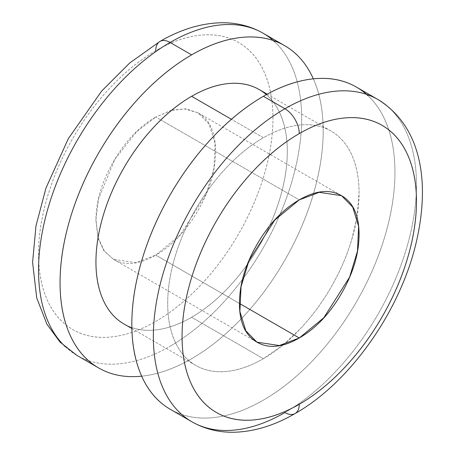 <?xml version="1.0" encoding="UTF-8"?>
<svg xmlns="http://www.w3.org/2000/svg" width="455" height="455" viewBox="0 0 455 455"><rect width="100%" height="100%" fill="white"/><g stroke="black" fill="none" stroke-linecap="round" stroke-linejoin="round"><path stroke-width="0.34" stroke-dasharray="2.27 1.71" d="M313.171 78.476C319.848 93.235 323.186 110.684 323.186 130.83C323.186 150.975 319.848 172.28 313.171 194.746C306.494 217.217 296.99 239.131 284.654 260.499C272.317 281.867 258.087 301.056 241.969 318.073C225.851 335.085 209.067 348.632 191.623 358.705A186.055 107.42 -60 0 1 86.939 359.24M65.412 346.812A186.055 107.42 120 0 0 170.096 346.272A186.055 107.42 -60 0 1 65.412 346.812M115.49 317.664A135.311 78.124 120 0 0 191.623 317.272L263.382 358.699A135.311 78.124 -60 0 1 187.25 359.092A135.311 78.124 -60 0 1 177.649 248.657A135.311 78.124 -60 0 1 263.382 137.734L231.424 119.284L263.382 137.734C276.071 130.409 288.277 126.166 299.999 125.006C311.721 123.845 322.066 125.853 331.041 131.034C340.01 136.216 346.926 144.167 351.783 154.905C356.635 165.637 359.063 178.326 359.063 192.977L357.016 217.007M158.704 400.673A186.055 107.42 120 0 0 263.382 400.133A186.055 107.42 120 0 0 381.267 247.611A186.055 107.42 120 0 0 368.067 95.766M171.876 110.082L185.737 108.825L198.027 112.834C209.704 119.574 215.545 132.479 215.545 151.549C215.545 170.614 209.704 190.264 198.027 210.489C186.351 230.713 172.257 245.592 155.741 255.124L239.461 303.462L155.741 255.124L180.294 234.86L206.092 194.257L213.952 168.287L215.107 143.45L209.158 124.192L198.027 112.829L184.775 108.944L171.552 110.349M171.518 110.36L155.741 117.02L160.825 119.955L155.741 117.02L171.836 110.093M160.831 119.961L299.265 199.881L160.831 119.961M155.741 50.733A165.756 95.704 120 0 0 38.533 253.742A165.756 95.704 120 0 0 155.741 321.412A165.756 95.704 120 0 0 272.954 118.402A165.756 95.704 120 0 0 155.741 50.733C140.203 59.702 125.25 71.771 110.889 86.928C96.528 102.085 83.851 119.187 72.863 138.223C61.874 157.259 53.406 176.785 47.456 196.799C41.507 216.813 38.533 235.792 38.533 253.742C38.533 271.692 41.507 287.236 47.456 300.385C53.406 313.529 61.874 323.277 72.863 329.625C83.851 335.972 96.528 338.429 110.889 337.007C125.25 335.585 140.203 330.387 155.741 321.412C171.285 312.443 186.237 300.374 200.598 285.217C214.959 270.06 227.631 252.957 238.625 233.921C249.613 214.885 258.082 195.36 264.031 175.346C269.98 155.331 272.954 136.352 272.954 118.402C272.954 100.453 269.98 84.909 264.031 71.759C258.082 58.61 249.613 48.867 238.625 42.52C227.631 36.172 214.959 33.715 200.598 35.137C186.237 36.559 171.285 41.758 155.741 50.733M274.774 41.906A186.055 107.42 -60 0 1 287.975 193.75A186.055 107.42 -60 0 1 170.096 346.272A186.055 107.42 120 0 0 287.975 193.75A186.055 107.42 120 0 0 274.774 41.906M98.07 237.629L104.314 251.006L113.46 259.31L135.812 262.683L155.741 255.124C139.23 264.656 125.136 266.056 113.46 259.31L103.837 250.671L98.001 238.039M97.99 237.999L95.942 220.595C95.942 201.531 101.778 181.881 113.46 161.656C125.136 141.431 139.23 126.553 155.741 117.02L136.511 131.796L114.814 159.352L98.547 198.92L95.948 219.555L98.058 237.59M284.91 412.56A186.055 107.42 120 0 0 402.794 260.044A186.055 107.42 120 0 0 389.594 108.193A186.055 107.42 -60 0 1 402.794 260.044A186.055 107.42 -60 0 1 284.91 412.56M170.358 409.346C182.694 416.467 196.918 419.231 213.037 417.639C229.155 416.041 245.939 410.205 263.382 400.133C280.832 390.06 297.61 376.518 313.728 359.501C329.847 342.49 344.077 323.295 356.413 301.927C368.749 280.564 378.253 258.645 384.93 236.179C391.607 213.713 394.946 192.408 394.946 172.263C394.946 152.118 391.607 134.663 384.93 119.91C378.253 105.15 368.749 94.213 356.413 87.087M356.947 217.416L351.783 239.461C346.926 255.801 340.01 271.743 331.041 287.281C322.066 302.82 311.721 316.777 299.999 329.153L283.493 344.645M283.169 344.913L263.382 358.699C250.694 366.025 238.488 370.268 226.766 371.434C215.044 372.594 204.699 370.58 195.73 365.405C186.755 360.224 179.844 352.267 174.987 341.534C170.13 330.802 167.702 318.108 167.702 303.457C167.702 288.806 170.13 273.313 174.987 256.973C179.844 240.632 186.755 224.696 195.73 209.158C204.699 193.614 215.044 179.657 226.766 167.286C238.488 154.91 250.694 145.06 263.382 137.734A135.311 78.124 -60 0 1 339.515 137.342A135.311 78.124 -60 0 1 349.116 247.776A135.311 78.124 -60 0 1 263.382 358.699L191.623 317.272A135.311 78.124 120 0 0 277.357 206.348A135.311 78.124 120 0 0 267.756 95.914M296.307 54.333A186.055 107.42 -60 0 1 309.502 206.183A186.055 107.42 -60 0 1 191.623 358.705C174.18 368.777 157.396 374.607 141.278 376.205M123.965 323.971C132.94 329.153 143.285 331.16 155.007 330C166.729 328.84 178.934 324.597 191.623 317.272C204.312 309.946 216.517 300.095 228.239 287.719C239.961 275.349 250.307 261.392 259.282 245.848C268.251 230.31 275.167 214.373 280.018 198.033C284.875 181.693 287.304 166.2 287.304 151.549C287.304 136.898 284.875 124.204 280.018 113.471C275.167 102.739 268.251 94.782 259.282 89.601M195.73 365.405L131.876 328.538M198.027 112.829L341.551 195.695M113.46 259.31L256.978 342.177M331.041 131.034L267.187 94.168"/><path stroke-width="0.68" d="M86.939 359.24A186.055 107.42 -60 0 1 73.738 207.395A186.055 107.42 -60 0 1 191.623 54.873L170.096 42.446A186.055 107.42 120 0 0 52.211 194.962A186.055 107.42 120 0 0 65.412 346.812A186.055 107.42 -60 0 1 52.211 194.962A186.055 107.42 -60 0 1 170.096 42.446A20.299 11.716 -120 0 0 159.944 41.439A20.299 11.716 60 0 1 170.096 42.446A186.055 107.42 -60 0 1 274.774 41.906A186.055 107.42 120 0 0 170.096 42.446L191.623 54.873C209.067 44.8 225.851 38.965 241.969 37.367C258.087 35.774 272.317 38.538 284.654 45.659C296.99 52.78 306.494 63.723 313.171 78.476L313.336 78.84M266.34 94.634A135.311 78.124 120 0 0 191.623 96.306L231.424 119.284L191.623 96.306A135.311 78.124 120 0 0 105.89 207.23A135.311 78.124 120 0 0 115.49 317.664M368.067 95.766A186.055 107.42 120 0 0 263.382 96.301L284.91 108.734A186.055 107.42 -60 0 1 389.594 108.193A186.055 107.42 120 0 0 284.91 108.734A20.299 11.716 60 0 1 299.265 133.594A165.756 95.704 -60 0 1 416.473 201.264A165.756 95.704 -60 0 1 299.265 404.273C283.721 413.248 268.769 418.446 254.408 419.868C240.052 421.29 227.375 418.833 216.387 412.486C205.393 406.139 196.924 396.396 190.975 383.247C185.031 370.097 182.057 354.553 182.057 336.603C182.057 318.654 185.031 299.674 190.975 279.66C196.924 259.646 205.393 240.121 216.387 221.085C227.375 202.048 240.052 184.946 254.408 169.789C268.769 154.632 283.721 142.563 299.265 133.594C314.809 124.619 329.761 119.42 344.116 117.999C358.477 116.577 371.155 119.039 382.143 125.381C393.137 131.728 401.606 141.477 407.549 154.62C413.498 167.77 416.473 183.314 416.473 201.264C416.473 219.213 413.498 238.192 407.549 258.207C401.606 278.221 393.137 297.746 382.143 316.782C371.155 335.818 358.477 352.921 344.116 368.078C329.761 383.235 314.809 395.304 299.265 404.273A20.299 11.716 60 0 1 295.062 413.567A20.299 11.716 -120 0 0 299.265 404.273A165.756 95.704 -60 0 1 182.057 336.603A165.756 95.704 -60 0 1 299.265 133.594A20.299 11.716 -120 0 0 284.91 108.734A186.055 107.42 120 0 0 167.03 261.255A186.055 107.42 120 0 0 180.231 413.1A186.055 107.42 120 0 0 284.91 412.56A186.055 107.42 -60 0 1 180.231 413.1A186.055 107.42 -60 0 1 167.03 261.255A186.055 107.42 -60 0 1 284.91 108.734L263.382 96.301A186.055 107.42 120 0 0 145.503 248.822A186.055 107.42 120 0 0 158.704 400.673M299.265 337.985L239.461 303.462L299.265 337.985L279.33 345.544L256.978 342.177L245.848 330.813L239.904 311.556L241.053 286.718L248.913 260.749L274.712 220.146L299.265 199.881L319.2 192.323L341.551 195.695L352.682 207.053L358.625 226.311L357.476 251.149L349.616 277.118L323.818 317.726L299.265 337.985C315.776 328.453 329.875 313.575 341.551 293.35C353.228 273.125 359.063 253.475 359.063 234.41C359.063 215.34 353.228 202.435 341.551 195.695C329.875 188.95 315.776 190.349 299.265 199.881C282.748 209.414 268.655 224.292 256.978 244.517C245.302 264.742 239.461 284.392 239.461 303.457C239.461 322.527 245.302 335.432 256.978 342.171C268.655 348.917 282.748 347.518 299.265 337.985M155.741 50.733A20.299 11.716 60 0 1 159.944 41.439C180.629 29.421 201.138 23.194 221.488 22.75C236.657 22.574 250.54 26.066 263.121 33.226L284.648 45.659M295.062 413.567C349.878 382.632 400.053 311.419 416.109 242.896C430.208 183.126 422.03 126.803 377.94 99.52L356.413 87.087C344.077 79.966 329.847 77.202 313.728 78.8C297.61 80.398 280.832 86.228 263.382 96.301C245.939 106.373 229.155 119.921 213.037 136.932C196.918 153.949 182.694 173.139 170.358 194.507C158.021 215.875 148.512 237.789 141.835 260.26C135.158 282.726 131.825 304.031 131.825 324.176C131.825 344.321 135.158 361.771 141.835 376.53C148.512 391.283 158.021 402.226 170.358 409.346L191.885 421.779C204.596 429.008 218.616 432.5 233.95 432.25C254.163 431.721 274.53 425.493 295.062 413.567A20.299 11.716 60 0 1 284.91 412.56M357.016 217.007L356.947 217.416M283.493 344.645L283.169 344.913M141.676 376.166L141.278 376.205C125.159 377.804 110.929 375.039 98.593 367.919C86.257 360.792 76.753 349.855 70.076 335.096C63.399 320.343 60.06 302.888 60.06 282.743C60.06 262.598 63.399 241.292 70.076 218.827C76.753 196.361 86.257 174.441 98.593 153.079C110.929 131.711 125.159 112.516 141.278 95.504C157.396 78.487 174.18 64.946 191.623 54.873A186.055 107.42 -60 0 1 296.307 54.333M267.187 94.168L259.282 89.601C250.307 84.425 239.961 82.412 228.239 83.572C216.517 84.738 204.312 88.981 191.623 96.306C178.934 103.632 166.729 113.477 155.007 125.853C143.285 138.229 132.94 152.186 123.965 167.724C114.996 183.263 108.08 199.205 103.222 215.545C98.371 231.885 95.942 247.378 95.942 262.029C95.942 276.68 98.371 289.369 103.222 300.101C108.08 310.839 114.996 318.79 123.965 323.971L131.876 328.538M98.599 367.919L77.066 355.486L60.071 342.143L46.95 324.273L36.724 297.888L32.589 262.302L35.979 225.885L45.989 187.978L68.33 138.65L101.624 91.102L129.755 62.944L159.944 41.439"/></g></svg>
